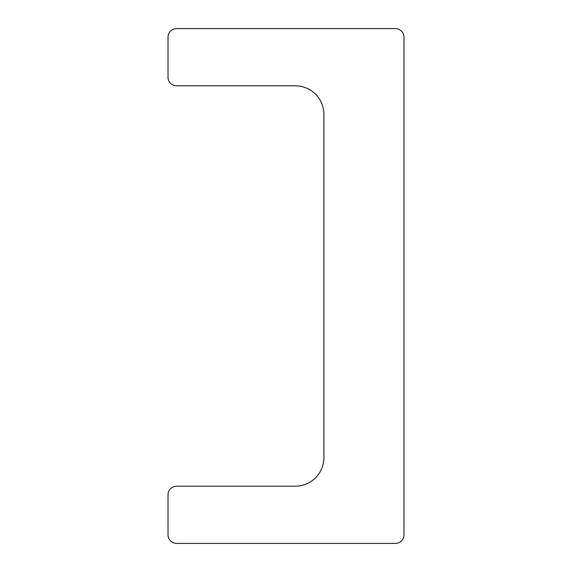 <?xml version="1.0" encoding="UTF-8"?>
<svg xmlns="http://www.w3.org/2000/svg" width="572" height="572" viewBox="0 0 572 572"><rect width="100%" height="100%" fill="white"/><g stroke="black" fill="none" stroke-linecap="round" stroke-linejoin="round"><path stroke-width="0.86" d="M323.895 114.4A28.6 28.6 0 0 0 295.295 85.8L176.605 85.8A8.58 8.58 0 0 1 168.025 77.22L168.025 37.18A8.58 8.58 0 0 1 176.605 28.6L395.395 28.6A8.58 8.58 0 0 1 403.975 37.18L403.975 534.82A8.58 8.58 0 0 1 395.395 543.4L176.605 543.4A8.58 8.58 0 0 1 168.025 534.82L168.025 494.78A8.58 8.58 0 0 1 176.605 486.2L295.295 486.2A28.6 28.6 0 0 0 323.895 457.6L323.895 114.4"/></g></svg>
